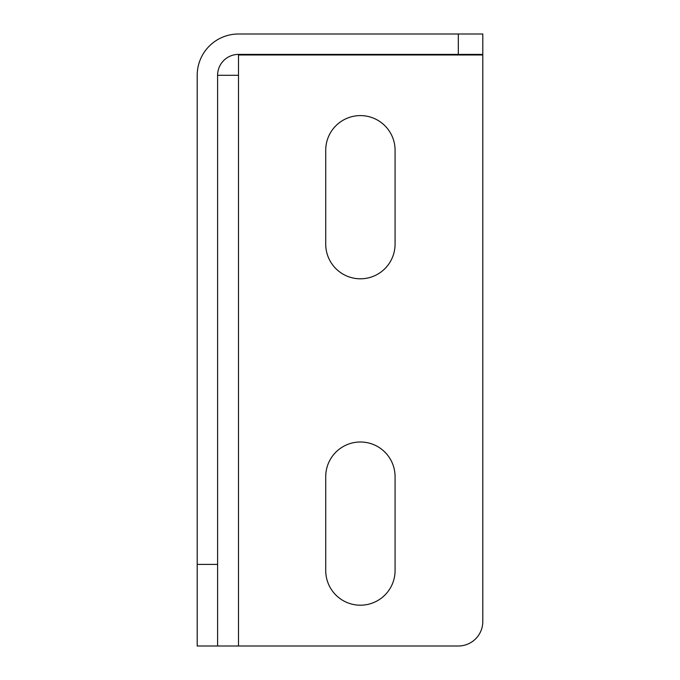 <?xml version="1.0" encoding="UTF-8"?>
<svg xmlns="http://www.w3.org/2000/svg" width="680" height="680" viewBox="0 0 680 680"><rect width="100%" height="100%" fill="white"/><g stroke="black" fill="none" stroke-linecap="round" stroke-linejoin="round"><path stroke-width="1.02" d="M217.6 75.293A20.893 20.893 0 0 1 238.493 54.4L458.32 54.4L458.32 34L238.493 34A41.293 41.293 0 0 0 197.2 75.293L197.2 646L458.32 646A24.48 24.48 0 0 0 482.8 621.52L482.8 54.978L238.493 54.978L238.493 75.293L217.6 75.293L217.6 646M458.32 54.4L482.8 54.4L482.8 34L458.32 34M325.72 150.28A34.68 34.68 0 0 1 360.4 115.6A34.68 34.68 0 0 1 395.08 150.28L395.08 244.12A34.68 34.68 0 0 1 360.4 278.8A34.68 34.68 0 0 1 325.72 244.12L325.72 150.28M325.72 476.68A34.68 34.68 0 0 1 360.4 442A34.68 34.68 0 0 1 395.08 476.68L395.08 570.52A34.68 34.68 0 0 1 360.4 605.2A34.68 34.68 0 0 1 325.72 570.52L325.72 476.68M217.6 564.4L197.2 564.4M238.493 646L238.493 75.293"/></g></svg>
